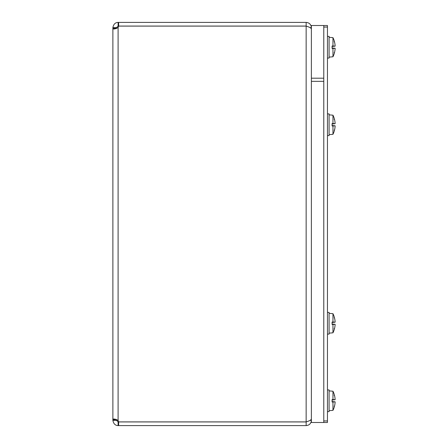 <?xml version="1.0" encoding="UTF-8"?>
<svg xmlns="http://www.w3.org/2000/svg" width="448" height="448" viewBox="0 0 448 448"><rect width="100%" height="100%" fill="white"/><g stroke="black" fill="none" stroke-linecap="round" stroke-linejoin="round"><path stroke-width="0.67" d="M310.061 27.625L311.377 27.625C311.063 24.455 309.322 22.714 306.152 22.4L118.636 22.4L118.636 26.074L306.152 26.074L306.152 22.4M306.152 26.074L307.177 26.46M116.547 27.625L112.879 27.625C113.518 24.237 115.259 22.495 118.098 22.4L118.098 26.074L116.547 27.625L116.547 28.319L112.879 28.319L113.428 28.958L114.162 29.008L116.211 28.554L118.098 27.468A3.472 3.472 0 0 0 118.636 26.107L306.152 26.107C309.322 27.048 311.063 27.983 311.377 28.924M311.377 419.076C311.063 420.017 309.322 420.952 306.152 421.893L118.636 421.893A3.472 3.472 0 0 0 118.098 420.532L116.553 419.58L112.879 419.681L113.428 419.042L115.136 419.126L118.098 420.532L118.098 27.468M116.553 419.574L116.547 420.375L118.098 421.926L118.636 421.926L118.636 425.6L306.152 425.6C309.322 425.286 311.063 423.545 311.377 420.375L310.061 420.375M306.152 425.6L306.152 421.926L307.177 421.54M118.098 22.4L118.636 22.4M118.636 26.074L118.098 26.074M116.547 420.375L112.879 420.375L112.879 28.319L113.562 28.986M118.636 425.6L118.098 425.6C115.259 425.505 113.518 423.763 112.879 420.375M118.098 421.926L118.098 425.6M118.636 421.926L306.152 421.926M112.879 28.319L112.879 27.625M323.781 422.498L323.781 78.204L311.377 78.204L311.377 422.498L327.454 422.498L327.454 25.502L323.781 25.502L323.781 81.329L311.377 81.329L311.377 25.502L323.781 25.502M327.454 420.946L323.781 420.946L323.781 27.054L327.454 27.054M332.097 401.845L334.124 401.845L332.097 401.638M334.124 401.845L334.443 401.878A21.582 2.929 180 0 1 334.37 401.918L332.097 401.918M334.37 401.918A21.566 0.487 180 0 1 332.965 401.996L332.097 402.002L332.097 399.577L332.965 399.577A21.566 0.487 0 0 1 334.37 399.661A21.582 2.929 0 0 1 334.443 399.694L332.097 399.734M332.097 399.941L334.124 399.734M334.37 399.661L332.097 399.661M334.443 401.878A21.566 0.644 5 0 0 335.098 401.822L335.098 402.578L335.098 401.822L332.097 401.565M332.965 399.577L332.965 391.227A21.588 21.588 0 0 1 334.365 394.845L334.365 394.951A21.566 21.476 71.1 0 1 335.098 398.994L335.098 399.75A21.566 0.644 175 0 0 334.443 399.694M335.11 399.157L335.098 398.994A21.566 21.476 71.1 0 0 334.382 395.024M329.09 410.687L332.965 410.351L332.965 401.996M334.382 406.56A21.566 21.476 108.9 0 0 335.098 402.578L335.098 401.822L332.097 401.559M335.098 402.578A21.566 21.476 108.9 0 1 334.365 406.627L334.124 406.185M327.454 411.645L329.09 411.645L329.09 389.934L327.454 389.934M332.097 48.266L334.124 48.266L332.097 48.059M334.124 48.266L334.443 48.306A21.582 2.929 180 0 1 334.37 48.339L332.097 48.339M334.37 48.339A21.566 0.487 180 0 1 332.965 48.423L332.097 48.423L332.097 45.998L332.965 46.004A21.566 0.487 0 0 1 334.37 46.082A21.582 2.929 0 0 1 334.443 46.122L332.097 46.155M332.097 46.362L334.124 46.155M334.37 46.082L332.097 46.082M334.443 48.306A21.566 0.644 5 0 0 335.098 48.25L335.098 49.006L335.098 48.25L332.097 47.986L335.098 48.25L335.098 49.006A21.566 21.476 108.9 0 1 334.365 53.049L334.124 52.606M332.965 46.004L332.965 37.649A21.588 21.588 0 0 1 334.365 41.272L334.365 41.373A21.566 21.476 71.1 0 1 335.098 45.422L335.098 46.178A21.566 0.644 175 0 0 334.443 46.122M332.097 46.435L335.098 46.178L335.098 45.422L335.115 46.116M335.11 45.584L335.098 45.422A21.566 21.476 71.1 0 0 334.382 41.446M329.09 57.114L332.965 56.773L332.965 48.423M334.382 52.987A21.566 21.476 108.9 0 0 335.098 49.006M327.454 58.066L329.09 58.066L329.09 36.355L327.454 36.355M332.097 324.307L334.124 324.307L332.097 324.1M334.124 324.307L334.443 324.341A21.582 2.929 180 0 1 334.37 324.374L332.097 324.374M334.37 324.374A21.566 0.487 180 0 1 332.965 324.458L332.097 324.464L332.097 322.039L332.965 322.039A21.566 0.487 0 0 1 334.37 322.123A21.582 2.929 0 0 1 334.443 322.157L332.097 322.19M332.097 322.398L334.124 322.19M334.37 322.123L332.097 322.123M334.443 324.341A21.566 0.644 5 0 0 335.098 324.285L335.098 325.041L335.098 324.285L332.097 324.022L335.098 324.285L335.098 325.041A21.566 21.476 108.9 0 1 334.365 329.09L334.124 328.642M332.965 322.039L332.965 313.69A21.588 21.588 0 0 1 334.365 317.307L334.365 317.408A21.566 21.476 71.1 0 1 335.098 321.457L335.098 322.213A21.566 0.644 175 0 0 334.443 322.157M335.11 321.619L335.098 321.457A21.566 21.476 71.1 0 0 334.382 317.481M329.09 333.15L332.965 332.808L332.965 324.458M334.382 329.022A21.566 21.476 108.9 0 0 335.098 325.041M327.454 334.107L329.09 334.107L329.09 312.396L327.454 312.396M332.097 125.81L334.124 125.81L332.097 125.602M334.124 125.81L334.443 125.843A21.582 2.929 180 0 1 334.37 125.877L332.097 125.877M334.37 125.877A21.566 0.487 180 0 1 332.965 125.961L332.097 125.961L332.097 123.536L332.965 123.542A21.566 0.487 0 0 1 334.37 123.626A21.582 2.929 0 0 1 334.443 123.659L332.097 123.693M332.097 123.9L334.124 123.693M334.37 123.626L332.097 123.626M334.443 125.843A21.566 0.644 5 0 0 335.098 125.787L335.098 126.543L335.098 125.787L332.097 125.524L335.098 125.787L335.098 126.543A21.566 21.476 108.9 0 1 334.365 130.592L334.124 130.144M332.965 123.542L332.965 115.192A21.588 21.588 0 0 1 334.365 118.81L334.365 118.91A21.566 21.476 71.1 0 1 335.098 122.959L335.098 123.715A21.566 0.644 175 0 0 334.443 123.659M335.098 123.715L332.097 123.978L335.098 123.715L335.098 122.959L335.115 123.659M335.11 123.122L335.098 122.959A21.566 21.476 71.1 0 0 334.382 118.983M329.09 134.652L332.965 134.31L332.965 125.961M334.382 130.525A21.566 21.476 108.9 0 0 335.098 126.543M327.454 135.604L329.09 135.604L329.09 113.893L327.454 113.893M306.152 421.893L306.152 26.107M335.098 399.75L332.097 400.014L335.098 399.75M335.098 322.213L332.097 322.476L335.098 322.213M334.382 395.08L334.124 395.394M332.965 410.351A21.588 21.588 0 0 0 334.365 406.728M332.965 391.227L329.09 390.886M332.965 56.773A21.588 21.588 0 0 0 334.365 53.155M332.965 37.649L329.09 37.313M334.365 41.272L334.124 41.815M335.098 46.178L332.097 46.441M334.382 317.537L334.124 317.856M332.965 332.808A21.588 21.588 0 0 0 334.365 329.19M332.965 313.69L329.09 313.348M332.965 134.31A21.588 21.588 0 0 0 334.365 130.693M332.965 115.192L329.09 114.85M334.365 118.81L334.124 119.358"/></g></svg>
